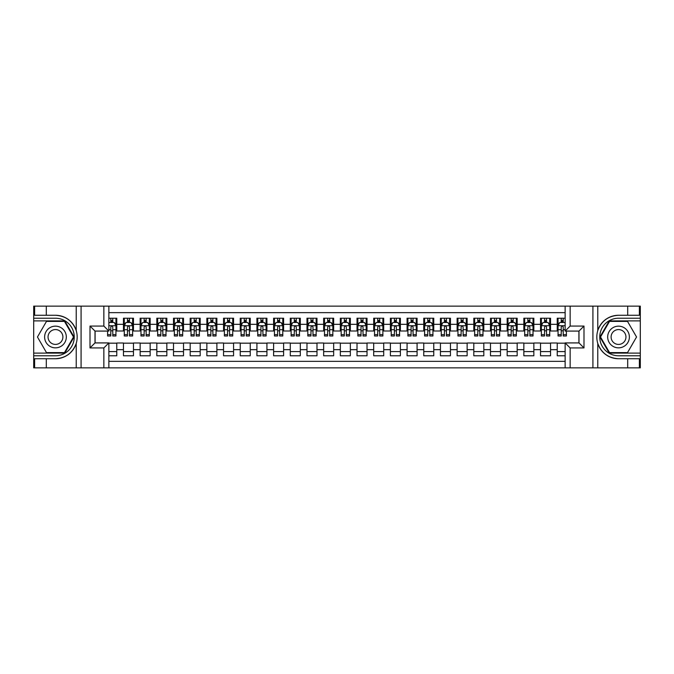 <?xml version="1.0" encoding="UTF-8"?>
<svg xmlns="http://www.w3.org/2000/svg" width="674" height="674" viewBox="0 0 674 674"><rect width="100%" height="100%" fill="white"/><g stroke="black" fill="none" stroke-linecap="round" stroke-linejoin="round"><path stroke-width="1.01" d="M108.859 367.861L565.141 367.861L565.141 342.923L578.991 342.923L578.991 331.077L565.141 331.077L565.141 306.139L108.859 306.139L108.859 331.077L95.009 331.077L95.009 342.923L108.859 342.923L108.859 367.861L46.295 367.861L46.295 358.728L55.47 358.728C65.681 358.113 72.598 353.024 76.221 343.454C77.493 339.157 77.493 334.852 76.221 330.546C72.598 320.976 65.681 315.887 55.47 315.272L46.295 315.272L46.295 306.139L33.7 306.139L33.7 353.1L64.763 353.1L74.064 337L64.763 320.9L33.7 320.9M565.141 318.229L557.221 318.229L557.221 324.32L550.548 324.32L550.548 330.993L557.221 330.993L557.221 324.32M550.548 324.32L550.548 318.229L540.531 318.229L540.531 324.32L533.859 324.32L533.859 330.993L540.531 330.993L540.531 324.32M533.859 324.32L533.859 318.229L523.85 318.229L523.85 324.32L517.177 324.32L517.177 330.993L523.85 330.993L523.85 324.32M517.177 324.32L517.177 318.229L507.168 318.229L507.168 324.32L500.496 324.32L500.496 330.993L507.168 330.993L507.168 324.32M500.496 324.32L500.496 318.229L490.487 318.229L490.487 324.32L483.814 324.32L483.814 330.993L490.487 330.993L490.487 324.32M483.814 324.32L483.814 318.229L473.805 318.229L473.805 324.32L467.133 324.32L467.133 330.993L473.805 330.993L473.805 324.32M467.133 324.32L467.133 318.229L457.115 318.229L457.115 324.32L450.443 324.32L450.443 330.993L457.115 330.993L457.115 324.32M450.443 324.32L450.443 318.229L440.434 318.229L440.434 324.32L433.761 324.32L433.761 330.993L440.434 330.993L440.434 324.32M433.761 324.32L433.761 318.229L423.752 318.229L423.752 324.32L417.08 324.32L417.08 330.993L423.752 330.993L423.752 324.32M417.08 324.32L417.08 318.229L407.071 318.229L407.071 324.32L400.398 324.32L400.398 330.993L407.071 330.993L407.071 324.32M400.398 324.32L400.398 318.229L390.389 318.229L390.389 324.32L383.717 324.32L383.717 330.993L390.389 330.993L390.389 324.32M383.717 324.32L383.717 318.229L373.699 318.229L373.699 324.32L367.027 324.32L367.027 330.993L373.699 330.993L373.699 324.32M367.027 324.32L367.027 318.229L357.018 318.229L357.018 324.32L350.345 324.32L350.345 330.993L357.018 330.993L357.018 324.32M350.345 324.32L350.345 318.229L340.336 318.229L340.336 324.32L333.664 324.32L333.664 330.993L340.336 330.993L340.336 324.32M333.664 324.32L333.664 318.229L323.655 318.229L323.655 324.32L316.982 324.32L316.982 330.993L323.655 330.993L323.655 324.32M316.982 324.32L316.982 318.229L306.973 318.229L306.973 324.32L300.301 324.32L300.301 330.993L306.973 330.993L306.973 324.32M300.301 324.32L300.301 318.229L290.283 318.229L290.283 324.32L283.611 324.32L283.611 330.993L290.283 330.993L290.283 324.32M283.611 324.32L283.611 318.229L273.602 318.229L273.602 324.32L266.929 324.32L266.929 330.993L273.602 330.993L273.602 324.32M266.929 324.32L266.929 318.229L256.92 318.229L256.92 324.32L250.248 324.32L250.248 330.993L256.92 330.993L256.92 324.32M250.248 324.32L250.248 318.229L240.239 318.229L240.239 324.32L233.566 324.32L233.566 330.993L240.239 330.993L240.239 324.32M233.566 324.32L233.566 318.229L223.557 318.229L223.557 324.32L216.885 324.32L216.885 330.993L223.557 330.993L223.557 324.32M216.885 324.32L216.885 318.229L206.867 318.229L206.867 324.32L200.195 324.32L200.195 330.993L206.867 330.993L206.867 324.32M200.195 324.32L200.195 318.229L190.186 318.229L190.186 324.32L183.513 324.32L183.513 330.993L190.186 330.993L190.186 324.32M183.513 324.32L183.513 318.229L173.504 318.229L173.504 324.32L166.832 324.32L166.832 330.993L173.504 330.993L173.504 324.32M166.832 324.32L166.832 318.229L156.823 318.229L156.823 324.32L150.15 324.32L150.15 330.993L156.823 330.993L156.823 324.32M150.15 324.32L150.15 318.229L140.141 318.229L140.141 324.32L133.469 324.32L133.469 330.993L140.141 330.993L140.141 324.32M133.469 324.32L133.469 318.229L123.452 318.229L123.452 330.993L116.779 330.993L116.779 318.229L108.859 318.229M108.859 355.771L116.779 355.771L116.779 343.007L123.452 343.007L123.452 355.771L133.469 355.771L133.469 343.007L140.141 343.007L140.141 349.68L133.469 349.68M140.141 349.68L140.141 355.771L150.15 355.771L150.15 343.007L156.823 343.007L156.823 349.68L150.15 349.68M156.823 349.68L156.823 355.771L166.832 355.771L166.832 343.007L173.504 343.007L173.504 349.68L166.832 349.68M173.504 349.68L173.504 355.771L183.513 355.771L183.513 343.007L190.186 343.007L190.186 349.68L183.513 349.68M190.186 349.68L190.186 355.771L200.195 355.771L200.195 343.007L206.867 343.007L206.867 349.68L200.195 349.68M206.867 349.68L206.867 355.771L216.885 355.771L216.885 343.007L223.557 343.007L223.557 349.68L216.885 349.68M223.557 349.68L223.557 355.771L233.566 355.771L233.566 343.007L240.239 343.007L240.239 349.68L233.566 349.68M240.239 349.68L240.239 355.771L250.248 355.771L250.248 343.007L256.92 343.007L256.92 349.68L250.248 349.68M256.92 349.68L256.92 355.771L266.929 355.771L266.929 343.007L273.602 343.007L273.602 349.68L266.929 349.68M273.602 349.68L273.602 355.771L283.611 355.771L283.611 343.007L290.283 343.007L290.283 349.68L283.611 349.68M290.283 349.68L290.283 355.771L300.301 355.771L300.301 343.007L306.973 343.007L306.973 349.68L300.301 349.68M306.973 349.68L306.973 355.771L316.982 355.771L316.982 343.007L323.655 343.007L323.655 349.68L316.982 349.68M323.655 349.68L323.655 355.771L333.664 355.771L333.664 343.007L340.336 343.007L340.336 349.68L333.664 349.68M340.336 349.68L340.336 355.771L350.345 355.771L350.345 343.007L357.018 343.007L357.018 349.68L350.345 349.68M357.018 349.68L357.018 355.771L367.027 355.771L367.027 343.007L373.699 343.007L373.699 349.68L367.027 349.68M373.699 349.68L373.699 355.771L383.717 355.771L383.717 343.007L390.389 343.007L390.389 349.68L383.717 349.68M390.389 349.68L390.389 355.771L400.398 355.771L400.398 343.007L407.071 343.007L407.071 349.68L400.398 349.68M407.071 349.68L407.071 355.771L417.08 355.771L417.08 343.007L423.752 343.007L423.752 349.68L417.08 349.68M423.752 349.68L423.752 355.771L433.761 355.771L433.761 343.007L440.434 343.007L440.434 349.68L433.761 349.68M440.434 349.68L440.434 355.771L450.443 355.771L450.443 343.007L457.115 343.007L457.115 349.68L450.443 349.68M457.115 349.68L457.115 355.771L467.133 355.771L467.133 343.007L473.805 343.007L473.805 349.68L467.133 349.68M473.805 349.68L473.805 355.771L483.814 355.771L483.814 343.007L490.487 343.007L490.487 349.68L483.814 349.68M490.487 349.68L490.487 355.771L500.496 355.771L500.496 343.007L507.168 343.007L507.168 349.68L500.496 349.68M507.168 349.68L507.168 355.771L517.177 355.771L517.177 343.007L523.85 343.007L523.85 349.68L517.177 349.68M523.85 349.68L523.85 355.771L533.859 355.771L533.859 343.007L540.531 343.007L540.531 349.68L533.859 349.68M540.531 349.68L540.531 355.771L550.548 355.771L550.548 343.007L557.221 343.007L557.221 349.68L550.548 349.68M565.141 312.643L108.859 312.643M108.859 361.357L565.141 361.357M557.221 349.68L557.221 355.771L565.141 355.771M95.093 331.077L95.093 342.923M578.907 342.923L578.907 331.077M110.78 322.399L112.777 322.399M115.945 322.399L116.779 322.399M110.78 330.824L112.777 330.824M115.945 330.824L116.779 330.824M108.859 343.176L116.779 343.176M108.859 351.601L116.779 351.601M123.452 330.824L124.286 330.824M127.462 330.824L129.459 330.824M132.635 330.824L133.469 330.824M123.452 322.399L124.286 322.399M127.462 322.399L129.459 322.399M132.635 322.399L133.469 322.399M123.452 343.176L133.469 343.176M123.452 351.601L133.469 351.601M140.141 343.176L150.15 343.176M140.141 351.601L150.15 351.601M140.141 322.399L140.976 322.399M144.143 322.399L146.148 322.399M149.316 322.399L150.15 322.399M140.141 330.824L140.976 330.824M144.143 330.824L146.148 330.824M149.316 330.824L150.15 330.824M156.823 343.176L166.832 343.176M156.823 351.601L166.832 351.601M156.823 322.399L157.657 322.399M160.825 322.399L162.83 322.399M165.998 322.399L166.832 322.399M156.823 330.824L157.657 330.824M160.825 330.824L162.83 330.824M165.998 330.824L166.832 330.824M173.504 343.176L183.513 343.176M173.504 351.601L183.513 351.601M173.504 322.399L174.339 322.399M177.506 322.399L179.511 322.399M182.679 322.399L183.513 322.399M173.504 330.824L174.339 330.824M177.506 330.824L179.511 330.824M182.679 330.824L183.513 330.824M190.186 343.176L200.195 343.176M190.186 351.601L200.195 351.601M190.186 322.399L191.02 322.399M194.196 322.399L196.193 322.399M199.361 322.399L200.195 322.399M190.186 330.824L191.02 330.824M194.196 330.824L196.193 330.824M199.361 330.824L200.195 330.824M206.867 343.176L216.885 343.176M206.867 351.601L216.885 351.601M206.867 322.399L207.702 322.399M210.878 322.399L212.874 322.399M216.051 322.399L216.885 322.399M206.867 330.824L207.702 330.824M210.878 330.824L212.874 330.824M216.051 330.824L216.885 330.824M223.557 343.176L233.566 343.176M223.557 351.601L233.566 351.601M223.557 322.399L224.391 322.399M227.559 322.399L229.564 322.399M232.732 322.399L233.566 322.399M223.557 330.824L224.391 330.824M227.559 330.824L229.564 330.824M232.732 330.824L233.566 330.824M240.239 343.176L250.248 343.176M240.239 351.601L250.248 351.601M240.239 322.399L241.073 322.399M244.241 322.399L246.246 322.399M249.414 322.399L250.248 322.399M240.239 330.824L241.073 330.824M244.241 330.824L246.246 330.824M249.414 330.824L250.248 330.824M256.92 343.176L266.929 343.176M256.92 351.601L266.929 351.601M256.92 322.399L257.754 322.399M260.922 322.399L262.927 322.399M266.095 322.399L266.929 322.399M256.92 330.824L257.754 330.824M260.922 330.824L262.927 330.824M266.095 330.824L266.929 330.824M273.602 343.176L283.611 343.176M273.602 351.601L283.611 351.601M273.602 322.399L274.436 322.399M277.604 322.399L279.609 322.399M282.777 322.399L283.611 322.399M273.602 330.824L274.436 330.824M277.604 330.824L279.609 330.824M282.777 330.824L283.611 330.824M290.283 343.176L300.301 343.176M290.283 351.601L300.301 351.601M290.283 322.399L291.117 322.399M294.294 322.399L296.29 322.399M299.467 322.399L300.301 322.399M290.283 330.824L291.117 330.824M294.294 330.824L296.29 330.824M299.467 330.824L300.301 330.824M306.973 343.176L316.982 343.176M306.973 351.601L316.982 351.601M306.973 322.399L307.807 322.399M310.975 322.399L312.98 322.399M316.148 322.399L316.982 322.399M306.973 330.824L307.807 330.824M310.975 330.824L312.98 330.824M316.148 330.824L316.982 330.824M323.655 343.176L333.664 343.176M323.655 351.601L333.664 351.601M323.655 322.399L324.489 322.399M327.657 322.399L329.662 322.399M332.83 322.399L333.664 322.399M323.655 330.824L324.489 330.824M327.657 330.824L329.662 330.824M332.83 330.824L333.664 330.824M340.336 343.176L350.345 343.176M340.336 351.601L350.345 351.601M340.336 322.399L341.17 322.399M344.338 322.399L346.343 322.399M349.511 322.399L350.345 322.399M340.336 330.824L341.17 330.824M344.338 330.824L346.343 330.824M349.511 330.824L350.345 330.824M357.018 343.176L367.027 343.176M357.018 351.601L367.027 351.601M357.018 322.399L357.852 322.399M361.02 322.399L363.025 322.399M366.193 322.399L367.027 322.399M357.018 330.824L357.852 330.824M361.02 330.824L363.025 330.824M366.193 330.824L367.027 330.824M373.699 343.176L383.717 343.176M373.699 351.601L383.717 351.601M373.699 322.399L374.533 322.399M377.71 322.399L379.706 322.399M382.883 322.399L383.717 322.399M373.699 330.824L374.533 330.824M377.71 330.824L379.706 330.824M382.883 330.824L383.717 330.824M390.389 343.176L400.398 343.176M390.389 351.601L400.398 351.601M390.389 322.399L391.223 322.399M394.391 322.399L396.396 322.399M399.564 322.399L400.398 322.399M390.389 330.824L391.223 330.824M394.391 330.824L396.396 330.824M399.564 330.824L400.398 330.824M407.071 343.176L417.08 343.176M407.071 351.601L417.08 351.601M407.071 322.399L407.905 322.399M411.073 322.399L413.078 322.399M416.246 322.399L417.08 322.399M407.071 330.824L407.905 330.824M411.073 330.824L413.078 330.824M416.246 330.824L417.08 330.824M423.752 343.176L433.761 343.176M423.752 351.601L433.761 351.601M423.752 322.399L424.586 322.399M427.754 322.399L429.759 322.399M432.927 322.399L433.761 322.399M423.752 330.824L424.586 330.824M427.754 330.824L429.759 330.824M432.927 330.824L433.761 330.824M440.434 343.176L450.443 343.176M440.434 351.601L450.443 351.601M440.434 322.399L441.268 322.399M444.436 322.399L446.441 322.399M449.609 322.399L450.443 322.399M440.434 330.824L441.268 330.824M444.436 330.824L446.441 330.824M449.609 330.824L450.443 330.824M457.115 343.176L467.133 343.176M457.115 351.601L467.133 351.601M457.115 322.399L457.949 322.399M461.126 322.399L463.122 322.399M466.298 322.399L467.133 322.399M457.115 330.824L457.949 330.824M461.126 330.824L463.122 330.824M466.298 330.824L467.133 330.824M473.805 343.176L483.814 343.176M473.805 351.601L483.814 351.601M473.805 322.399L474.639 322.399M477.807 322.399L479.804 322.399M482.98 322.399L483.814 322.399M473.805 330.824L474.639 330.824M477.807 330.824L479.804 330.824M482.98 330.824L483.814 330.824M490.487 343.176L500.496 343.176M490.487 351.601L500.496 351.601M490.487 322.399L491.321 322.399M494.489 322.399L496.494 322.399M499.661 322.399L500.496 322.399M490.487 330.824L491.321 330.824M494.489 330.824L496.494 330.824M499.661 330.824L500.496 330.824M507.168 343.176L517.177 343.176M507.168 351.601L517.177 351.601M507.168 322.399L508.002 322.399M511.17 322.399L513.175 322.399M516.343 322.399L517.177 322.399M507.168 330.824L508.002 330.824M511.17 330.824L513.175 330.824M516.343 330.824L517.177 330.824M523.85 343.176L533.859 343.176M523.85 351.601L533.859 351.601M523.85 322.399L524.684 322.399M527.852 322.399L529.857 322.399M533.024 322.399L533.859 322.399M523.85 330.824L524.684 330.824M527.852 330.824L529.857 330.824M533.024 330.824L533.859 330.824M540.531 343.176L550.548 343.176M540.531 351.601L550.548 351.601M540.531 322.399L541.365 322.399M544.541 322.399L546.538 322.399M549.714 322.399L550.548 322.399M540.531 330.824L541.365 330.824M544.541 330.824L546.538 330.824M549.714 330.824L550.548 330.824M557.221 343.176L565.141 343.176M557.221 351.601L565.141 351.601M557.221 322.399L558.055 322.399M561.223 322.399L563.22 322.399M557.221 330.824L558.055 330.824M561.223 330.824L563.22 330.824M112.777 320.403L110.78 320.403M107.604 334.641L107.604 335.997L110.78 335.997L110.78 334.641L107.604 334.641L107.604 331.077M114.74 323.402L115.945 323.402L115.945 335.997L112.777 335.997L112.777 327.075C112.111 325.786 111.446 325.786 110.78 327.075L110.78 334.641M115.945 323.402L115.945 318.229M115.945 325.82L114.277 322.484L109.272 322.484L108.859 323.318M110.78 322.484L110.78 318.229M112.777 318.229L112.777 322.484M60.896 327.606A10.843 10.843 0 0 0 46.076 331.574A10.843 10.843 0 0 0 50.053 346.394A10.843 10.843 0 0 0 64.864 342.426A10.843 10.843 0 0 0 60.896 327.606M59.186 330.572A7.422 7.422 0 0 0 49.042 333.285A7.422 7.422 0 0 0 51.763 343.428A7.422 7.422 0 0 0 61.898 340.715A7.422 7.422 0 0 0 59.186 330.572M64.477 352.595L46.464 352.595L37.458 337L46.464 321.405L64.477 321.405L73.483 337L64.477 352.595M623.947 327.606A10.843 10.843 0 0 0 609.136 331.574A10.843 10.843 0 0 0 613.104 346.394A10.843 10.843 0 0 0 627.924 342.426A10.843 10.843 0 0 0 623.947 327.606M622.237 330.572A7.422 7.422 0 0 0 612.102 333.285A7.422 7.422 0 0 0 614.814 343.428A7.422 7.422 0 0 0 624.958 340.715A7.422 7.422 0 0 0 622.237 330.572M627.536 352.595L609.523 352.595L600.517 337L609.523 321.405L627.536 321.405L636.542 337L627.536 352.595M103.855 367.861L103.855 347.927L90.004 347.927L90.004 326.073L103.855 326.073L103.855 306.139L81.082 306.139L81.082 367.861M55.47 315.272A21.728 21.728 0 0 1 76.221 330.546L76.221 306.139L46.295 306.139M46.295 367.861L33.7 367.861L33.7 353.1M33.7 355.771L55.47 355.771A18.771 18.771 0 0 0 74.241 337A18.771 18.771 0 0 0 55.47 318.229L33.7 318.229M55.47 358.728A21.728 21.728 0 0 0 76.221 343.454L76.221 367.861M76.221 306.139L81.082 306.139M103.855 306.139L108.859 306.139M46.295 358.728L34.618 358.728L34.618 367.861M46.295 315.272L34.618 315.272L34.618 306.139M103.855 347.927L108.859 342.923M90.004 347.927L95.009 342.923M90.004 326.073L95.009 331.077M103.855 326.073L108.859 331.077M565.141 306.139L627.705 306.139L627.705 315.272L618.53 315.272C608.319 315.887 601.402 320.976 597.779 330.546C596.507 334.843 596.507 339.148 597.779 343.454C601.402 353.024 608.319 358.113 618.53 358.728L627.705 358.728L627.705 367.861L640.3 367.861L640.3 320.9L609.237 320.9L599.936 337L609.237 353.1L640.3 353.1M570.145 306.139L570.145 326.073L583.996 326.073L583.996 347.927L570.145 347.927L570.145 367.861L592.918 367.861L592.918 306.139M618.53 358.728A21.728 21.728 0 0 1 597.779 343.454L597.779 367.861L627.705 367.861M627.705 306.139L640.3 306.139L640.3 320.9M640.3 318.229L618.53 318.229A18.771 18.771 0 0 0 599.759 337A18.771 18.771 0 0 0 618.53 355.771L640.3 355.771M618.53 315.272A21.728 21.728 0 0 0 597.779 330.546L597.779 306.139M597.779 367.861L592.918 367.861M570.145 367.861L565.141 367.861M627.705 315.272L639.382 315.272L639.382 306.139M627.705 358.728L639.382 358.728L639.382 367.861M570.145 326.073L565.141 331.077M583.996 326.073L578.991 331.077M583.996 347.927L578.991 342.923M570.145 347.927L565.141 342.923M129.459 320.403L127.462 320.403M132.635 334.641L129.459 334.641L129.459 335.997L132.635 335.997L132.635 325.82L130.967 322.484L125.954 322.484L124.286 325.82L124.286 335.997L127.462 335.997L127.462 334.641L124.286 334.641M124.286 325.82L124.286 318.229M132.635 325.82L132.635 318.229M127.462 322.484L127.462 318.229M129.459 318.229L129.459 322.484M129.459 334.641L129.459 327.075C128.793 325.786 128.127 325.786 127.462 327.075L127.462 334.641M146.148 320.403L144.143 320.403M149.316 334.641L146.148 334.641L146.148 335.997L149.316 335.997L149.316 325.82L147.648 322.484L142.644 322.484L140.976 325.82L140.976 335.997L144.143 335.997L144.143 334.641L140.976 334.641M140.976 325.82L140.976 318.229M149.316 325.82L149.316 318.229M144.143 322.484L144.143 318.229M146.148 318.229L146.148 322.484M146.148 334.641L146.148 327.075C145.474 325.786 144.809 325.786 144.143 327.075L144.143 334.641M162.83 320.403L160.825 320.403M165.998 334.641L162.83 334.641L162.83 335.997L165.998 335.997L165.998 325.82L164.33 322.484L159.325 322.484L157.657 325.82L157.657 335.997L160.825 335.997L160.825 334.641L157.657 334.641M157.657 325.82L157.657 318.229M165.998 325.82L165.998 318.229M160.825 322.484L160.825 318.229M162.83 318.229L162.83 322.484M162.83 334.641L162.83 327.075C162.164 325.786 161.49 325.786 160.825 327.075L160.825 334.641M179.511 320.403L177.506 320.403M182.679 334.641L179.511 334.641L179.511 335.997L182.679 335.997L182.679 325.82L181.011 322.484L176.007 322.484L174.339 325.82L174.339 335.997L177.506 335.997L177.506 334.641L174.339 334.641M174.339 325.82L174.339 318.229M182.679 325.82L182.679 318.229M177.506 322.484L177.506 318.229M179.511 318.229L179.511 322.484M179.511 334.641L179.511 327.075C178.846 325.786 178.18 325.786 177.506 327.075L177.506 334.641M196.193 320.403L194.196 320.403M199.361 334.641L196.193 334.641L196.193 335.997L199.361 335.997L199.361 325.82L197.693 322.484L192.688 322.484L191.02 325.82L191.02 335.997L194.196 335.997L194.196 334.641L191.02 334.641M191.02 325.82L191.02 318.229M199.361 325.82L199.361 318.229M194.196 322.484L194.196 318.229M196.193 318.229L196.193 322.484M196.193 334.641L196.193 327.075C195.527 325.786 194.862 325.786 194.196 327.075L194.196 334.641M212.874 320.403L210.878 320.403M216.051 334.641L212.874 334.641L212.874 335.997L216.051 335.997L216.051 325.82L214.383 322.484L209.37 322.484L207.702 325.82L207.702 335.997L210.878 335.997L210.878 334.641L207.702 334.641M207.702 325.82L207.702 318.229M216.051 325.82L216.051 318.229M210.878 322.484L210.878 318.229M212.874 318.229L212.874 322.484M212.874 334.641L212.874 327.075C212.209 325.786 211.543 325.786 210.878 327.075L210.878 334.641M229.564 320.403L227.559 320.403M232.732 334.641L229.564 334.641L229.564 335.997L232.732 335.997L232.732 325.82L231.064 322.484L226.06 322.484L224.391 325.82L224.391 335.997L227.559 335.997L227.559 334.641L224.391 334.641M224.391 325.82L224.391 318.229M232.732 325.82L232.732 318.229M227.559 322.484L227.559 318.229M229.564 318.229L229.564 322.484M229.564 334.641L229.564 327.075C228.89 325.786 228.225 325.786 227.559 327.075L227.559 334.641M246.246 320.403L244.241 320.403M249.414 334.641L246.246 334.641L246.246 335.997L249.414 335.997L249.414 325.82L247.746 322.484L242.741 322.484L241.073 325.82L241.073 335.997L244.241 335.997L244.241 334.641L241.073 334.641M241.073 325.82L241.073 318.229M249.414 325.82L249.414 318.229M244.241 322.484L244.241 318.229M246.246 318.229L246.246 322.484M246.246 334.641L246.246 327.075C245.58 325.786 244.906 325.786 244.241 327.075L244.241 334.641M262.927 320.403L260.922 320.403M266.095 334.641L262.927 334.641L262.927 335.997L266.095 335.997L266.095 325.82L264.427 322.484L259.423 322.484L257.754 325.82L257.754 335.997L260.922 335.997L260.922 334.641L257.754 334.641M257.754 325.82L257.754 318.229M266.095 325.82L266.095 318.229M260.922 322.484L260.922 318.229M262.927 318.229L262.927 322.484M262.927 334.641L262.927 327.075C262.262 325.786 261.596 325.786 260.922 327.075L260.922 334.641M279.609 320.403L277.604 320.403M282.777 334.641L279.609 334.641L279.609 335.997L282.777 335.997L282.777 325.82L281.109 322.484L276.104 322.484L274.436 325.82L274.436 335.997L277.604 335.997L277.604 334.641L274.436 334.641M274.436 325.82L274.436 318.229M282.777 325.82L282.777 318.229M277.604 322.484L277.604 318.229M279.609 318.229L279.609 322.484M279.609 334.641L279.609 327.075C278.943 325.786 278.278 325.786 277.604 327.075L277.604 334.641M296.29 320.403L294.294 320.403M299.467 334.641L296.29 334.641L296.29 335.997L299.467 335.997L299.467 325.82L297.798 322.484L292.786 322.484L291.117 325.82L291.117 335.997L294.294 335.997L294.294 334.641L291.117 334.641M291.117 325.82L291.117 318.229M299.467 325.82L299.467 318.229M294.294 322.484L294.294 318.229M296.29 318.229L296.29 322.484M296.29 334.641L296.29 327.075C295.625 325.786 294.959 325.786 294.294 327.075L294.294 334.641M312.98 320.403L310.975 320.403M316.148 334.641L312.98 334.641L312.98 335.997L316.148 335.997L316.148 325.82L314.48 322.484L309.476 322.484L307.807 325.82L307.807 335.997L310.975 335.997L310.975 334.641L307.807 334.641M307.807 325.82L307.807 318.229M316.148 325.82L316.148 318.229M310.975 322.484L310.975 318.229M312.98 318.229L312.98 322.484M312.98 334.641L312.98 327.075C312.306 325.786 311.641 325.786 310.975 327.075L310.975 334.641M329.662 320.403L327.657 320.403M332.83 334.641L329.662 334.641L329.662 335.997L332.83 335.997L332.83 325.82L331.161 322.484L326.157 322.484L324.489 325.82L324.489 335.997L327.657 335.997L327.657 334.641L324.489 334.641M324.489 325.82L324.489 318.229M332.83 325.82L332.83 318.229M327.657 322.484L327.657 318.229M329.662 318.229L329.662 322.484M329.662 334.641L329.662 327.075C328.996 325.786 328.322 325.786 327.657 327.075L327.657 334.641M346.343 320.403L344.338 320.403M349.511 334.641L346.343 334.641L346.343 335.997L349.511 335.997L349.511 325.82L347.843 322.484L342.839 322.484L341.17 325.82L341.17 335.997L344.338 335.997L344.338 334.641L341.17 334.641M341.17 325.82L341.17 318.229M349.511 325.82L349.511 318.229M344.338 322.484L344.338 318.229M346.343 318.229L346.343 322.484M346.343 334.641L346.343 327.075C345.678 325.786 345.012 325.786 344.338 327.075L344.338 334.641M363.025 320.403L361.02 320.403M366.193 334.641L363.025 334.641L363.025 335.997L366.193 335.997L366.193 325.82L364.524 322.484L359.52 322.484L357.852 325.82L357.852 335.997L361.02 335.997L361.02 334.641L357.852 334.641M357.852 325.82L357.852 318.229M366.193 325.82L366.193 318.229M361.02 322.484L361.02 318.229M363.025 318.229L363.025 322.484M363.025 334.641L363.025 327.075C362.359 325.786 361.694 325.786 361.02 327.075L361.02 334.641M379.706 320.403L377.71 320.403M382.883 334.641L379.706 334.641L379.706 335.997L382.883 335.997L382.883 325.82L381.214 322.484L376.202 322.484L374.533 325.82L374.533 335.997L377.71 335.997L377.71 334.641L374.533 334.641M374.533 325.82L374.533 318.229M382.883 325.82L382.883 318.229M377.71 322.484L377.71 318.229M379.706 318.229L379.706 322.484M379.706 334.641L379.706 327.075C379.041 325.786 378.375 325.786 377.71 327.075L377.71 334.641M396.396 320.403L394.391 320.403M399.564 334.641L396.396 334.641L396.396 335.997L399.564 335.997L399.564 325.82L397.896 322.484L392.891 322.484L391.223 325.82L391.223 335.997L394.391 335.997L394.391 334.641L391.223 334.641M391.223 325.82L391.223 318.229M399.564 325.82L399.564 318.229M394.391 322.484L394.391 318.229M396.396 318.229L396.396 322.484M396.396 334.641L396.396 327.075C395.722 325.786 395.057 325.786 394.391 327.075L394.391 334.641M413.078 320.403L411.073 320.403M416.246 334.641L413.078 334.641L413.078 335.997L416.246 335.997L416.246 325.82L414.577 322.484L409.573 322.484L407.905 325.82L407.905 335.997L411.073 335.997L411.073 334.641L407.905 334.641M407.905 325.82L407.905 318.229M416.246 325.82L416.246 318.229M411.073 322.484L411.073 318.229M413.078 318.229L413.078 322.484M413.078 334.641L413.078 327.075C412.412 325.786 411.738 325.786 411.073 327.075L411.073 334.641M429.759 320.403L427.754 320.403M432.927 334.641L429.759 334.641L429.759 335.997L432.927 335.997L432.927 325.82L431.259 322.484L426.254 322.484L424.586 325.82L424.586 335.997L427.754 335.997L427.754 334.641L424.586 334.641M424.586 325.82L424.586 318.229M432.927 325.82L432.927 318.229M427.754 322.484L427.754 318.229M429.759 318.229L429.759 322.484M429.759 334.641L429.759 327.075C429.094 325.786 428.428 325.786 427.754 327.075L427.754 334.641M446.441 320.403L444.436 320.403M449.609 334.641L446.441 334.641L446.441 335.997L449.609 335.997L449.609 325.82L447.94 322.484L442.936 322.484L441.268 325.82L441.268 335.997L444.436 335.997L444.436 334.641L441.268 334.641M441.268 325.82L441.268 318.229M449.609 325.82L449.609 318.229M444.436 322.484L444.436 318.229M446.441 318.229L446.441 322.484M446.441 334.641L446.441 327.075C445.775 325.786 445.11 325.786 444.436 327.075L444.436 334.641M463.122 320.403L461.126 320.403M466.298 334.641L463.122 334.641L463.122 335.997L466.298 335.997L466.298 325.82L464.63 322.484L459.617 322.484L457.949 325.82L457.949 335.997L461.126 335.997L461.126 334.641L457.949 334.641M457.949 325.82L457.949 318.229M466.298 325.82L466.298 318.229M461.126 322.484L461.126 318.229M463.122 318.229L463.122 322.484M463.122 334.641L463.122 327.075C462.457 325.786 461.791 325.786 461.126 327.075L461.126 334.641M479.804 320.403L477.807 320.403M482.98 334.641L479.804 334.641L479.804 335.997L482.98 335.997L482.98 325.82L481.312 322.484L476.307 322.484L474.639 325.82L474.639 335.997L477.807 335.997L477.807 334.641L474.639 334.641M474.639 325.82L474.639 318.229M482.98 325.82L482.98 318.229M477.807 322.484L477.807 318.229M479.804 318.229L479.804 322.484M479.804 334.641L479.804 327.075C479.138 325.786 478.473 325.786 477.807 327.075L477.807 334.641M496.494 320.403L494.489 320.403M499.661 334.641L496.494 334.641L496.494 335.997L499.661 335.997L499.661 325.82L497.993 322.484L492.989 322.484L491.321 325.82L491.321 335.997L494.489 335.997L494.489 334.641L491.321 334.641M491.321 325.82L491.321 318.229M499.661 325.82L499.661 318.229M494.489 322.484L494.489 318.229M496.494 318.229L496.494 322.484M496.494 334.641L496.494 327.075C495.828 325.786 495.154 325.786 494.489 327.075L494.489 334.641M513.175 320.403L511.17 320.403M516.343 334.641L513.175 334.641L513.175 335.997L516.343 335.997L516.343 325.82L514.675 322.484L509.67 322.484L508.002 325.82L508.002 335.997L511.17 335.997L511.17 334.641L508.002 334.641M508.002 325.82L508.002 318.229M516.343 325.82L516.343 318.229M511.17 322.484L511.17 318.229M513.175 318.229L513.175 322.484M513.175 334.641L513.175 327.075C512.51 325.786 511.844 325.786 511.17 327.075L511.17 334.641M529.857 320.403L527.852 320.403M533.024 334.641L529.857 334.641L529.857 335.997L533.024 335.997L533.024 325.82L531.356 322.484L526.352 322.484L524.684 325.82L524.684 335.997L527.852 335.997L527.852 334.641L524.684 334.641M524.684 325.82L524.684 318.229M533.024 325.82L533.024 318.229M527.852 322.484L527.852 318.229M529.857 318.229L529.857 322.484M529.857 334.641L529.857 327.075C529.191 325.786 528.526 325.786 527.852 327.075L527.852 334.641M546.538 320.403L544.541 320.403M549.714 334.641L546.538 334.641L546.538 335.997L549.714 335.997L549.714 325.82L548.046 322.484L543.033 322.484L541.365 325.82L541.365 335.997L544.541 335.997L544.541 334.641L541.365 334.641M541.365 325.82L541.365 318.229M549.714 325.82L549.714 318.229M544.541 322.484L544.541 318.229M546.538 318.229L546.538 322.484M546.538 334.641L546.538 327.075C545.873 325.786 545.207 325.786 544.541 327.075L544.541 334.641M563.22 320.403L561.223 320.403M565.141 323.318L564.728 322.484L559.723 322.484L558.055 325.82L558.055 335.997L561.223 335.997L561.223 334.641L558.055 334.641M558.055 325.82L558.055 318.229M566.396 331.077L566.396 335.997L563.22 335.997L563.22 327.075C562.554 325.786 561.889 325.786 561.223 327.075L561.223 334.641M561.223 322.484L561.223 318.229M563.22 318.229L563.22 322.484M123.452 349.68L116.779 349.68M123.452 324.32L116.779 324.32M115.903 325.736L108.859 325.736M115.945 334.641L112.777 334.641M110.78 329.687L108.859 329.687M115.945 329.687L112.777 329.687M112.777 321.464L110.78 321.464M132.593 325.736L124.328 325.736M124.286 323.402L125.499 323.402M131.422 323.402L132.635 323.402M127.462 329.687L124.286 329.687M132.635 329.687L129.459 329.687M129.459 321.464L127.462 321.464M149.274 325.736L141.018 325.736M140.976 323.402L142.18 323.402M148.103 323.402L149.316 323.402M144.143 329.687L140.976 329.687M149.316 329.687L146.148 329.687M146.148 321.464L144.143 321.464M165.956 325.736L157.699 325.736M157.657 323.402L158.862 323.402M164.785 323.402L165.998 323.402M160.825 329.687L157.657 329.687M165.998 329.687L162.83 329.687M162.83 321.464L160.825 321.464M182.637 325.736L174.381 325.736M174.339 323.402L175.552 323.402M181.475 323.402L182.679 323.402M177.506 329.687L174.339 329.687M182.679 329.687L179.511 329.687M179.511 321.464L177.506 321.464M199.319 325.736L191.062 325.736M191.02 323.402L192.233 323.402M198.156 323.402L199.361 323.402M194.196 329.687L191.02 329.687M199.361 329.687L196.193 329.687M196.193 321.464L194.196 321.464M216.009 325.736L207.744 325.736M207.702 323.402L208.915 323.402M214.838 323.402L216.051 323.402M210.878 329.687L207.702 329.687M216.051 329.687L212.874 329.687M212.874 321.464L210.878 321.464M232.69 325.736L224.434 325.736M224.391 323.402L225.596 323.402M231.519 323.402L232.732 323.402M227.559 329.687L224.391 329.687M232.732 329.687L229.564 329.687M229.564 321.464L227.559 321.464M249.372 325.736L241.115 325.736M241.073 323.402L242.278 323.402M248.201 323.402L249.414 323.402M244.241 329.687L241.073 329.687M249.414 329.687L246.246 329.687M246.246 321.464L244.241 321.464M266.053 325.736L257.797 325.736M257.754 323.402L258.968 323.402M264.89 323.402L266.095 323.402M260.922 329.687L257.754 329.687M266.095 329.687L262.927 329.687M262.927 321.464L260.922 321.464M282.735 325.736L274.478 325.736M274.436 323.402L275.649 323.402M281.572 323.402L282.777 323.402M277.604 329.687L274.436 329.687M282.777 329.687L279.609 329.687M279.609 321.464L277.604 321.464M299.424 325.736L291.16 325.736M291.117 323.402L292.331 323.402M298.253 323.402L299.467 323.402M294.294 329.687L291.117 329.687M299.467 329.687L296.29 329.687M296.29 321.464L294.294 321.464M316.106 325.736L307.849 325.736M307.807 323.402L309.012 323.402M314.935 323.402L316.148 323.402M310.975 329.687L307.807 329.687M316.148 329.687L312.98 329.687M312.98 321.464L310.975 321.464M332.788 325.736L324.531 325.736M324.489 323.402L325.694 323.402M331.616 323.402L332.83 323.402M327.657 329.687L324.489 329.687M332.83 329.687L329.662 329.687M329.662 321.464L327.657 321.464M349.469 325.736L341.213 325.736M341.17 323.402L342.384 323.402M348.306 323.402L349.511 323.402M344.338 329.687L341.17 329.687M349.511 329.687L346.343 329.687M346.343 321.464L344.338 321.464M366.151 325.736L357.894 325.736M357.852 323.402L359.065 323.402M364.988 323.402L366.193 323.402M361.02 329.687L357.852 329.687M366.193 329.687L363.025 329.687M363.025 321.464L361.02 321.464M382.84 325.736L374.576 325.736M374.533 323.402L375.747 323.402M381.669 323.402L382.883 323.402M377.71 329.687L374.533 329.687M382.883 329.687L379.706 329.687M379.706 321.464L377.71 321.464M399.522 325.736L391.265 325.736M391.223 323.402L392.428 323.402M398.351 323.402L399.564 323.402M394.391 329.687L391.223 329.687M399.564 329.687L396.396 329.687M396.396 321.464L394.391 321.464M416.203 325.736L407.947 325.736M407.905 323.402L409.11 323.402M415.032 323.402L416.246 323.402M411.073 329.687L407.905 329.687M416.246 329.687L413.078 329.687M413.078 321.464L411.073 321.464M432.885 325.736L424.628 325.736M424.586 323.402L425.799 323.402M431.722 323.402L432.927 323.402M427.754 329.687L424.586 329.687M432.927 329.687L429.759 329.687M429.759 321.464L427.754 321.464M449.566 325.736L441.31 325.736M441.268 323.402L442.481 323.402M448.404 323.402L449.609 323.402M444.436 329.687L441.268 329.687M449.609 329.687L446.441 329.687M446.441 321.464L444.436 321.464M466.256 325.736L457.991 325.736M457.949 323.402L459.163 323.402M465.085 323.402L466.298 323.402M461.126 329.687L457.949 329.687M466.298 329.687L463.122 329.687M463.122 321.464L461.126 321.464M482.938 325.736L474.681 325.736M474.639 323.402L475.844 323.402M481.767 323.402L482.98 323.402M477.807 329.687L474.639 329.687M482.98 329.687L479.804 329.687M479.804 321.464L477.807 321.464M499.619 325.736L491.363 325.736M491.321 323.402L492.526 323.402M498.448 323.402L499.661 323.402M494.489 329.687L491.321 329.687M499.661 329.687L496.494 329.687M496.494 321.464L494.489 321.464M516.301 325.736L508.044 325.736M508.002 323.402L509.215 323.402M515.138 323.402L516.343 323.402M511.17 329.687L508.002 329.687M516.343 329.687L513.175 329.687M513.175 321.464L511.17 321.464M532.982 325.736L524.726 325.736M524.684 323.402L525.897 323.402M531.82 323.402L533.024 323.402M527.852 329.687L524.684 329.687M533.024 329.687L529.857 329.687M529.857 321.464L527.852 321.464M549.672 325.736L541.407 325.736M541.365 323.402L542.578 323.402M548.501 323.402L549.714 323.402M544.541 329.687L541.365 329.687M549.714 329.687L546.538 329.687M546.538 321.464L544.541 321.464M565.141 325.736L558.097 325.736M558.055 323.402L559.26 323.402M566.396 334.641L563.22 334.641M561.223 329.687L558.055 329.687M565.141 329.687L563.22 329.687M563.22 321.464L561.223 321.464"/></g></svg>
